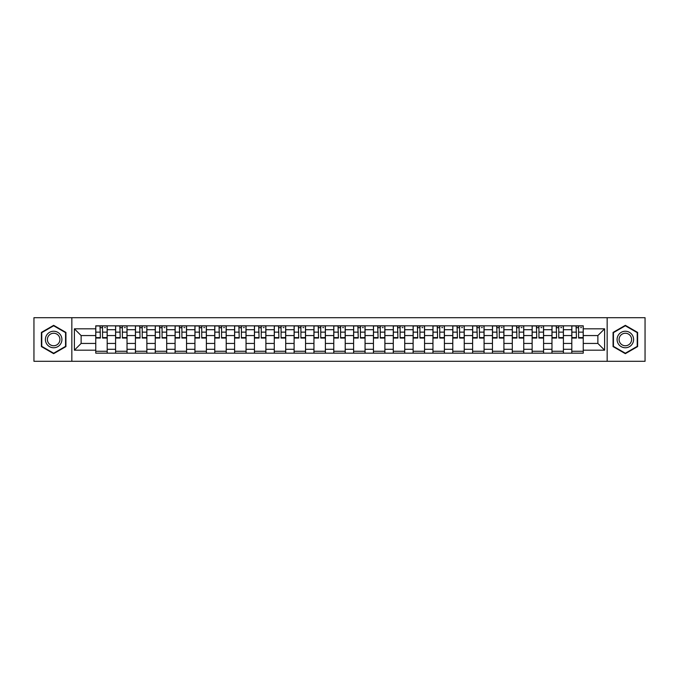 <?xml version="1.0" encoding="UTF-8"?>
<svg xmlns="http://www.w3.org/2000/svg" width="679" height="679" viewBox="0 0 679 679"><rect width="100%" height="100%" fill="white"/><g stroke="black" fill="none" stroke-linecap="round" stroke-linejoin="round"><path stroke-width="1.02" d="M607.162 361.304L645.05 361.304L645.05 317.696L33.95 317.696L33.95 361.304L607.162 361.304L607.162 317.696M115.583 353.165L115.583 329.705L107.189 329.705L107.189 353.165M107.189 329.705L107.189 325.835M115.583 329.705L115.583 325.835M127.024 325.835L127.024 353.165M135.418 353.165L135.418 325.835M146.859 325.835L146.859 353.165M155.253 353.165L155.253 325.835M166.695 325.835L166.695 353.165M175.089 353.165L175.089 325.835M186.538 325.835L186.538 353.165M194.924 353.165L194.924 325.835M206.374 325.835L206.374 353.165M214.759 353.165L214.759 325.835M226.209 325.835L226.209 353.165M234.594 353.165L234.594 325.835M246.044 325.835L246.044 353.165M254.438 353.165L254.438 325.835M265.879 325.835L265.879 353.165M274.274 353.165L274.274 325.835M285.715 325.835L285.715 353.165M294.109 353.165L294.109 325.835M305.55 325.835L305.55 353.165M313.944 353.165L313.944 325.835M325.385 325.835L325.385 353.165M333.779 353.165L333.779 325.835M345.221 325.835L345.221 353.165M353.615 353.165L353.615 325.835M365.056 325.835L365.056 353.165M373.45 353.165L373.45 325.835M384.891 325.835L384.891 353.165M393.285 353.165L393.285 325.835M404.726 325.835L404.726 353.165M413.121 353.165L413.121 325.835M424.562 325.835L424.562 353.165M432.956 353.165L432.956 325.835M444.406 325.835L444.406 353.165M452.791 353.165L452.791 325.835M464.241 325.835L464.241 353.165M472.626 353.165L472.626 325.835M484.076 325.835L484.076 353.165M492.462 353.165L492.462 325.835M503.911 325.835L503.911 353.165M512.306 353.165L512.306 325.835M523.747 325.835L523.747 353.165M532.141 353.165L532.141 325.835M543.582 325.835L543.582 353.165M551.976 353.165L551.976 325.835M563.417 325.835L563.417 353.165M571.811 353.165L571.811 325.835M571.811 343.438L563.417 343.438M551.976 343.438L543.582 343.438M532.141 343.438L523.747 343.438M512.306 343.438L503.911 343.438M492.462 343.438L484.076 343.438M472.626 343.438L464.241 343.438M452.791 343.438L444.406 343.438M432.956 343.438L424.562 343.438M413.121 343.438L404.726 343.438M393.285 343.438L384.891 343.438M373.45 343.438L365.056 343.438M353.615 343.438L345.221 343.438M333.779 343.438L325.385 343.438M313.944 343.438L305.55 343.438M294.109 343.438L285.715 343.438M274.274 343.438L265.879 343.438M254.438 343.438L246.044 343.438M234.594 343.438L226.209 343.438M214.759 343.438L206.374 343.438M194.924 343.438L186.538 343.438M175.089 343.438L166.695 343.438M155.253 343.438L146.859 343.438M135.418 343.438L127.024 343.438M115.583 343.438L107.189 343.438M571.811 335.562L563.417 335.562M551.976 335.562L543.582 335.562M532.141 335.562L523.747 335.562M512.306 335.562L503.911 335.562M492.462 335.562L484.076 335.562M472.626 335.562L464.241 335.562M452.791 335.562L444.406 335.562M432.956 335.562L424.562 335.562M413.121 335.562L404.726 335.562M393.285 335.562L384.891 335.562M373.45 335.562L365.056 335.562M353.615 335.562L345.221 335.562M333.779 335.562L325.385 335.562M313.944 335.562L305.55 335.562M294.109 335.562L285.715 335.562M274.274 335.562L265.879 335.562M254.438 335.562L246.044 335.562M234.594 335.562L226.209 335.562M214.759 335.562L206.374 335.562M194.924 335.562L186.538 335.562M175.089 335.562L166.695 335.562M155.253 335.562L146.859 335.562M135.418 335.562L127.024 335.562M115.583 335.562L107.189 335.562M81.124 343.438L95.747 343.438L95.747 335.562L81.124 335.562L81.124 343.438L74.384 350.177L74.384 328.823L95.747 328.823L95.747 335.562M583.253 335.562L583.253 343.438L597.876 343.438L597.876 335.562L583.253 335.562L583.253 325.835L95.747 325.835L95.747 328.823M583.253 328.823L604.616 328.823L604.616 350.177L583.253 350.177L583.253 343.438M95.747 343.438L95.747 353.165L583.253 353.165L583.253 350.177M95.747 350.177L74.384 350.177M71.838 361.304L71.838 317.696M65.931 332.413L53.658 325.334L41.385 332.413L41.385 346.587L53.658 353.666L65.931 346.587L65.931 332.413M637.615 332.413L625.342 325.334L613.069 332.413L613.069 346.587L625.342 353.666L637.615 346.587L637.615 332.413M107.189 351.264L95.747 351.264M100.39 327.736L102.546 327.736M127.024 351.264L115.583 351.264M120.225 327.736L122.381 327.736M146.859 351.264L135.418 351.264M140.061 327.736L142.225 327.736M166.695 351.264L155.253 351.264M159.896 327.736L162.06 327.736M186.538 351.264L175.089 351.264M179.731 327.736L181.896 327.736M206.374 351.264L194.924 351.264M199.567 327.736L201.731 327.736M226.209 351.264L214.759 351.264M219.402 327.736L221.566 327.736M246.044 351.264L234.594 351.264M239.237 327.736L241.401 327.736M265.879 351.264L254.438 351.264M259.072 327.736L261.237 327.736M285.715 351.264L274.274 351.264M278.908 327.736L281.072 327.736M305.55 351.264L294.109 351.264M298.752 327.736L300.907 327.736M325.385 351.264L313.944 351.264M318.587 327.736L320.743 327.736M345.221 351.264L333.779 351.264M338.422 327.736L340.578 327.736M365.056 351.264L353.615 351.264M358.257 327.736L360.413 327.736M384.891 351.264L373.45 351.264M378.093 327.736L380.248 327.736M404.726 351.264L393.285 351.264M397.928 327.736L400.092 327.736M424.562 351.264L413.121 351.264M417.763 327.736L419.928 327.736M444.406 351.264L432.956 351.264M437.599 327.736L439.763 327.736M464.241 351.264L452.791 351.264M457.434 327.736L459.598 327.736M484.076 351.264L472.626 351.264M477.269 327.736L479.433 327.736M503.911 351.264L492.462 351.264M497.104 327.736L499.269 327.736M523.747 351.264L512.306 351.264M516.94 327.736L519.104 327.736M543.582 351.264L532.141 351.264M536.775 327.736L538.939 327.736M563.417 351.264L551.976 351.264M556.619 327.736L558.775 327.736M583.253 351.264L571.811 351.264M576.454 327.736L578.61 327.736M74.384 328.823L81.124 335.562M597.876 343.438L604.616 350.177M597.876 335.562L604.616 328.823M102.546 337.599L107.129 337.599L107.129 338.04L102.546 338.04L102.546 325.954L107.129 325.954L104.583 325.954M107.129 337.599L107.129 325.954M100.39 327.609L102.546 327.609M104.583 327.609L105.474 327.609M102.928 325.954L95.807 325.954L95.807 338.04L100.39 338.04L100.008 325.954M122.381 337.599L126.965 337.599L126.965 338.04L122.381 338.04L122.381 325.954L126.965 325.954L124.418 325.954M126.965 337.599L126.965 325.954M120.225 327.609L122.381 327.609M124.418 327.609L125.309 327.609M122.763 325.954L115.642 325.954L115.642 338.04L120.225 338.04L119.843 325.954M142.225 337.599L146.8 337.599L146.8 338.04L142.225 338.04L142.225 325.954L146.8 325.954L144.254 325.954M146.8 337.599L146.8 325.954M140.061 327.609L142.225 327.609M144.254 327.609L145.145 327.609M142.598 325.954L135.486 325.954L135.486 338.04L140.061 338.04L139.679 325.954M46.503 343.633A8.267 8.267 0 0 0 57.791 346.655A8.267 8.267 0 0 0 60.813 335.367A8.267 8.267 0 0 0 49.525 332.345A8.267 8.267 0 0 0 46.503 343.633M48.243 342.632A6.255 6.255 0 0 0 56.79 344.915A6.255 6.255 0 0 0 59.081 336.368A6.255 6.255 0 0 0 50.526 334.085A6.255 6.255 0 0 0 48.243 342.632M53.658 325.776L65.549 332.634L65.549 346.366L53.658 353.224L41.767 346.366L41.767 332.634L53.658 325.776M618.187 343.633A8.267 8.267 0 0 0 629.475 346.655A8.267 8.267 0 0 0 632.497 335.367A8.267 8.267 0 0 0 621.209 332.345A8.267 8.267 0 0 0 618.187 343.633M619.919 342.632A6.255 6.255 0 0 0 628.474 344.915A6.255 6.255 0 0 0 630.757 336.368A6.255 6.255 0 0 0 622.21 334.085A6.255 6.255 0 0 0 619.919 342.632M625.342 325.776L637.233 332.634L637.233 346.366L625.342 353.224L613.451 346.366L613.451 332.634L625.342 325.776M162.06 337.599L166.635 337.599L166.635 338.04L162.06 338.04L162.06 325.954L166.635 325.954L164.089 325.954M166.635 337.599L166.635 325.954M159.896 327.609L162.06 327.609M164.089 327.609L164.98 327.609M162.442 325.954L155.321 325.954L155.321 338.04L159.896 338.04L159.514 325.954M181.896 337.599L186.47 337.599L186.47 338.04L181.896 338.04L181.896 325.954L186.47 325.954L183.924 325.954M186.47 337.599L186.47 325.954M179.731 327.609L181.896 327.609M183.924 327.609L184.815 327.609M182.278 325.954L175.157 325.954L175.157 338.04L179.731 338.04L179.349 325.954M201.731 337.599L206.306 337.599L206.306 338.04L201.731 338.04L201.731 325.954L206.306 325.954L203.759 325.954M206.306 337.599L206.306 325.954M199.567 327.609L201.731 327.609M203.759 327.609L204.651 327.609M202.113 325.954L194.992 325.954L194.992 338.04L199.567 338.04L199.185 325.954M221.566 337.599L226.141 337.599L226.141 338.04L221.566 338.04L221.566 325.954L226.141 325.954L223.603 325.954M226.141 337.599L226.141 325.954M219.402 327.609L221.566 327.609M223.603 327.609L224.486 327.609M221.948 325.954L214.827 325.954L214.827 338.04L219.402 338.04L219.02 325.954M241.401 337.599L245.976 337.599L245.976 338.04L241.401 338.04L241.401 325.954L245.976 325.954L243.438 325.954M245.976 337.599L245.976 325.954M239.237 327.609L241.401 327.609M243.438 327.609L244.33 327.609M241.783 325.954L234.662 325.954L234.662 338.04L239.237 338.04L238.855 325.954M261.237 337.599L265.812 337.599L265.812 338.04L261.237 338.04L261.237 325.954L265.812 325.954L263.274 325.954M265.812 337.599L265.812 325.954M259.072 327.609L261.237 327.609M263.274 327.609L264.165 327.609M261.619 325.954L254.498 325.954L254.498 338.04L259.072 338.04L258.691 325.954M281.072 337.599L285.647 337.599L285.647 338.04L281.072 338.04L281.072 325.954L285.647 325.954L283.109 325.954M285.647 337.599L285.647 325.954M278.908 327.609L281.072 327.609M283.109 327.609L284 327.609M281.454 325.954L274.333 325.954L274.333 338.04L278.908 338.04L278.526 325.954M300.907 337.599L305.491 337.599L305.491 338.04L300.907 338.04L300.907 325.954L305.491 325.954L302.944 325.954M305.491 337.599L305.491 325.954M298.752 327.609L300.907 327.609M302.944 327.609L303.836 327.609M301.289 325.954L294.168 325.954L294.168 338.04L298.752 338.04L298.37 325.954M320.743 337.599L325.326 337.599L325.326 338.04L320.743 338.04L320.743 325.954L325.326 325.954L322.78 325.954M325.326 337.599L325.326 325.954M318.587 327.609L320.743 327.609M322.78 327.609L323.671 327.609M321.125 325.954L314.004 325.954L314.004 338.04L318.587 338.04L318.205 325.954M340.578 337.599L345.161 337.599L345.161 338.04L340.578 338.04L340.578 325.954L345.161 325.954L342.615 325.954M345.161 337.599L345.161 325.954M338.422 327.609L340.578 327.609M342.615 327.609L343.506 327.609M340.96 325.954L333.839 325.954L333.839 338.04L338.422 338.04L338.04 325.954M360.413 337.599L364.996 337.599L364.996 338.04L360.413 338.04L360.413 325.954L364.996 325.954L362.45 325.954M364.996 337.599L364.996 325.954M358.257 327.609L360.413 327.609M362.45 327.609L363.341 327.609M360.795 325.954L353.674 325.954L353.674 338.04L358.257 338.04L357.875 325.954M380.248 337.599L384.832 337.599L384.832 338.04L380.248 338.04L380.248 325.954L384.832 325.954L382.285 325.954M384.832 337.599L384.832 325.954M378.093 327.609L380.248 327.609M382.285 327.609L383.177 327.609M380.63 325.954L373.509 325.954L373.509 338.04L378.093 338.04L377.711 325.954M400.092 337.599L404.667 337.599L404.667 338.04L400.092 338.04L400.092 325.954L404.667 325.954L402.121 325.954M404.667 337.599L404.667 325.954M397.928 327.609L400.092 327.609M402.121 327.609L403.012 327.609M400.474 325.954L393.353 325.954L393.353 338.04L397.928 338.04L397.546 325.954M419.928 337.599L424.502 337.599L424.502 338.04L419.928 338.04L419.928 325.954L424.502 325.954L421.956 325.954M424.502 337.599L424.502 325.954M417.763 327.609L419.928 327.609M421.956 327.609L422.847 327.609M420.309 325.954L413.188 325.954L413.188 338.04L417.763 338.04L417.381 325.954M439.763 337.599L444.338 337.599L444.338 338.04L439.763 338.04L439.763 325.954L444.338 325.954L441.791 325.954M444.338 337.599L444.338 325.954M437.599 327.609L439.763 327.609M441.791 327.609L442.683 327.609M440.145 325.954L433.024 325.954L433.024 338.04L437.599 338.04L437.217 325.954M459.598 337.599L464.173 337.599L464.173 338.04L459.598 338.04L459.598 325.954L464.173 325.954L461.635 325.954M464.173 337.599L464.173 325.954M457.434 327.609L459.598 327.609M461.635 327.609L462.518 327.609M459.98 325.954L452.859 325.954L452.859 338.04L457.434 338.04L457.052 325.954M479.433 337.599L484.008 337.599L484.008 338.04L479.433 338.04L479.433 325.954L484.008 325.954L481.47 325.954M484.008 337.599L484.008 325.954M477.269 327.609L479.433 327.609M481.47 327.609L482.353 327.609M479.815 325.954L472.694 325.954L472.694 338.04L477.269 338.04L476.887 325.954M499.269 337.599L503.843 337.599L503.843 338.04L499.269 338.04L499.269 325.954L503.843 325.954L501.306 325.954M503.843 337.599L503.843 325.954M497.104 327.609L499.269 327.609M501.306 327.609L502.197 327.609M499.651 325.954L492.53 325.954L492.53 338.04L497.104 338.04L496.722 325.954M519.104 337.599L523.679 337.599L523.679 338.04L519.104 338.04L519.104 325.954L523.679 325.954L521.141 325.954M523.679 337.599L523.679 325.954M516.94 327.609L519.104 327.609M521.141 327.609L522.032 327.609M519.486 325.954L512.365 325.954L512.365 338.04L516.94 338.04L516.558 325.954M538.939 337.599L543.514 337.599L543.514 338.04L538.939 338.04L538.939 325.954L543.514 325.954L540.976 325.954M543.514 337.599L543.514 325.954M536.775 327.609L538.939 327.609M540.976 327.609L541.867 327.609M539.321 325.954L532.2 325.954L532.2 338.04L536.775 338.04L536.402 325.954M558.775 337.599L563.358 337.599L563.358 338.04L558.775 338.04L558.775 325.954L563.358 325.954L560.812 325.954M563.358 337.599L563.358 325.954M556.619 327.609L558.775 327.609M560.812 327.609L561.703 327.609M559.156 325.954L552.035 325.954L552.035 338.04L556.619 338.04L556.237 325.954M578.61 337.599L583.193 337.599L583.193 338.04L578.61 338.04L578.61 325.954L583.193 325.954L580.647 325.954M583.193 337.599L583.193 325.954M576.454 327.609L578.61 327.609M580.647 327.609L581.538 327.609M578.992 325.954L571.871 325.954L571.871 338.04L576.454 338.04L576.072 325.954M551.976 329.705L543.582 329.705M532.141 329.705L523.747 329.705M512.306 329.705L503.911 329.705M492.462 329.705L484.076 329.705M472.626 329.705L464.241 329.705M452.791 329.705L444.406 329.705M432.956 329.705L424.562 329.705M413.121 329.705L404.726 329.705M393.285 329.705L384.891 329.705M373.45 329.705L365.056 329.705M353.615 329.705L345.221 329.705M333.779 329.705L325.385 329.705M313.944 329.705L305.55 329.705M294.109 329.705L285.715 329.705M274.274 329.705L265.879 329.705M254.438 329.705L246.044 329.705M234.594 329.705L226.209 329.705M214.759 329.705L206.374 329.705M194.924 329.705L186.538 329.705M175.089 329.705L166.695 329.705M155.253 329.705L146.859 329.705M135.418 329.705L127.024 329.705M571.811 329.705L563.417 329.705M551.976 349.295L543.582 349.295M532.141 349.295L523.747 349.295M512.306 349.295L503.911 349.295M492.462 349.295L484.076 349.295M472.626 349.295L464.241 349.295M452.791 349.295L444.406 349.295M432.956 349.295L424.562 349.295M413.121 349.295L404.726 349.295M393.285 349.295L384.891 349.295M373.45 349.295L365.056 349.295M353.615 349.295L345.221 349.295M333.779 349.295L325.385 349.295M313.944 349.295L305.55 349.295M294.109 349.295L285.715 349.295M274.274 349.295L265.879 349.295M254.438 349.295L246.044 349.295M234.594 349.295L226.209 349.295M214.759 349.295L206.374 349.295M194.924 349.295L186.538 349.295M175.089 349.295L166.695 349.295M155.253 349.295L146.859 349.295M135.418 349.295L127.024 349.295M115.583 349.295L107.189 349.295M571.811 349.295L563.417 349.295M102.546 332.133L107.129 332.133M95.807 337.599L100.39 337.599M95.807 332.133L100.39 332.133M122.381 332.133L126.965 332.133M115.642 337.599L120.225 337.599M115.642 332.133L120.225 332.133M142.225 332.133L146.8 332.133M135.486 337.599L140.061 337.599M135.486 332.133L140.061 332.133M162.06 332.133L166.635 332.133M155.321 337.599L159.896 337.599M155.321 332.133L159.896 332.133M181.896 332.133L186.47 332.133M175.157 337.599L179.731 337.599M175.157 332.133L179.731 332.133M201.731 332.133L206.306 332.133M194.992 337.599L199.567 337.599M194.992 332.133L199.567 332.133M221.566 332.133L226.141 332.133M214.827 337.599L219.402 337.599M214.827 332.133L219.402 332.133M241.401 332.133L245.976 332.133M234.662 337.599L239.237 337.599M234.662 332.133L239.237 332.133M261.237 332.133L265.812 332.133M254.498 337.599L259.072 337.599M254.498 332.133L259.072 332.133M281.072 332.133L285.647 332.133M274.333 337.599L278.908 337.599M274.333 332.133L278.908 332.133M300.907 332.133L305.491 332.133M294.168 337.599L298.752 337.599M294.168 332.133L298.752 332.133M320.743 332.133L325.326 332.133M314.004 337.599L318.587 337.599M314.004 332.133L318.587 332.133M340.578 332.133L345.161 332.133M333.839 337.599L338.422 337.599M333.839 332.133L338.422 332.133M360.413 332.133L364.996 332.133M353.674 337.599L358.257 337.599M353.674 332.133L358.257 332.133M380.248 332.133L384.832 332.133M373.509 337.599L378.093 337.599M373.509 332.133L378.093 332.133M400.092 332.133L404.667 332.133M393.353 337.599L397.928 337.599M393.353 332.133L397.928 332.133M419.928 332.133L424.502 332.133M413.188 337.599L417.763 337.599M413.188 332.133L417.763 332.133M439.763 332.133L444.338 332.133M433.024 337.599L437.599 337.599M433.024 332.133L437.599 332.133M459.598 332.133L464.173 332.133M452.859 337.599L457.434 337.599M452.859 332.133L457.434 332.133M479.433 332.133L484.008 332.133M472.694 337.599L477.269 337.599M472.694 332.133L477.269 332.133M499.269 332.133L503.843 332.133M492.53 337.599L497.104 337.599M492.53 332.133L497.104 332.133M519.104 332.133L523.679 332.133M512.365 337.599L516.94 337.599M512.365 332.133L516.94 332.133M538.939 332.133L543.514 332.133M532.2 337.599L536.775 337.599M532.2 332.133L536.775 332.133M558.775 332.133L563.358 332.133M552.035 337.599L556.619 337.599M552.035 332.133L556.619 332.133M578.61 332.133L583.193 332.133M571.871 337.599L576.454 337.599M571.871 332.133L576.454 332.133"/></g></svg>
